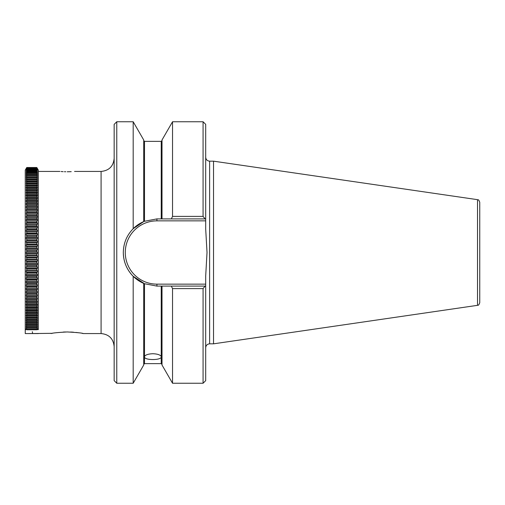 <?xml version="1.0" encoding="UTF-8"?>
<svg xmlns="http://www.w3.org/2000/svg" width="505" height="505" viewBox="0 0 505 505"><rect width="100%" height="100%" fill="white"/><g stroke="black" fill="none" stroke-linecap="round" stroke-linejoin="round"><path stroke-width="0.76" d="M26.626 329.601L25.25 329.601L25.25 170.128L26.759 167.508L36.814 167.508L37.357 168.5L36.814 167.578L26.759 167.578L26.216 168.5L26.759 167.515L36.814 167.508L38.323 170.128L38.323 329.601L36.947 329.601M36.814 167.578L37.357 168.613L36.814 167.818L37.357 168.935L36.814 168.215L37.357 169.415L36.814 168.784L37.357 170.052L36.814 169.516L37.357 170.86L36.814 170.406L37.357 171.82L37.357 172.199L36.814 171.46L37.357 172.944L37.357 173.373L36.814 172.672L37.357 174.219L37.357 174.705L36.814 174.042L37.357 175.652L37.357 176.188L36.814 175.563L37.357 177.23L37.357 177.823L36.814 177.236L37.357 178.959L37.357 179.603L36.814 179.054L37.357 180.834L37.357 181.522L36.814 181.017L37.357 182.848L37.357 183.586L36.814 183.119L37.357 184.994L37.357 185.783L36.814 185.36L37.357 187.273L37.357 188.106L36.814 187.734L37.357 189.684L37.357 190.562L36.814 190.227L37.357 192.216L37.357 193.137L36.814 192.847L37.357 194.867L37.357 195.826L36.814 195.586L37.357 197.632L37.357 198.623L36.814 198.433L37.357 200.498L37.357 201.533L36.814 201.388L37.357 203.471L37.357 204.538L36.814 204.443L37.357 206.539L37.357 207.637L36.814 207.587L37.357 209.695L37.357 210.825L36.814 210.825L37.357 212.94L37.357 214.095L36.814 214.139L37.357 216.254L37.357 217.44L36.814 217.535L37.357 219.643L37.357 220.855L36.814 220.994L36.814 222.276L37.357 223.103L37.357 224.327L36.814 224.517L36.814 225.817L37.357 226.612L37.357 227.862L36.814 228.096L36.814 229.415L37.357 230.173L37.357 231.435L36.814 231.719L36.814 233.051L37.357 233.783L37.357 235.059L36.814 235.38L36.814 236.731L37.357 237.426L37.357 238.714L36.814 239.08L36.814 240.443L37.357 241.093L37.357 242.394L36.814 242.81L36.814 244.174L37.357 244.792L37.357 246.093L36.814 246.554L36.814 247.923L37.357 248.498L37.357 249.805L36.814 250.31L36.814 251.686L37.357 252.216L37.357 253.523L36.814 254.066L36.814 255.442L37.357 255.934L37.357 257.241L36.814 257.828L36.814 259.198L37.357 259.646L37.357 260.952L36.814 261.571L36.814 262.941L37.357 263.345L37.357 264.639L36.814 265.302L36.814 266.659L37.357 267.019L37.357 268.307L36.814 269.007L36.814 270.352L37.357 270.667L37.357 271.942L36.814 272.675L36.814 274.013L37.357 274.278L37.357 275.541L36.814 276.311L36.814 277.624L37.357 277.851L37.357 279.095L36.814 279.896L36.814 281.19L37.357 281.373L36.814 283.425L36.814 284.706L37.357 284.833L36.814 286.897L36.814 288.153L37.357 288.235L36.814 290.299L36.814 291.53L37.357 291.562L36.814 293.632L36.814 294.832L37.357 294.819L36.814 296.883L36.814 298.051L37.357 297.988L36.814 300.046L36.814 301.176L37.357 301.068L36.814 304.212L37.357 304.054L37.357 305.083L36.814 307.147L37.357 306.945L37.357 307.93L36.814 309.969L37.357 309.723L37.357 310.676L36.814 312.683L37.357 312.387L37.357 313.302L36.814 315.278L37.357 314.937L37.357 315.808L36.814 317.752L37.357 317.367L37.357 318.188L36.814 320.094L37.357 319.665L37.357 320.448L36.814 322.31L37.357 321.837L37.357 322.569L36.814 324.387L37.357 323.869L37.357 324.551L36.814 326.318L37.357 325.763L37.357 326.394L36.814 328.111L37.357 327.518L37.357 328.099L36.814 329.752L38.323 328.862M36.814 279.896L26.759 279.896L26.216 279.095L26.216 277.851L26.759 277.624L36.814 277.624M36.814 276.311L26.759 276.311L26.759 277.624M26.759 276.311L26.216 275.541L26.216 274.278L26.759 274.013L36.814 274.013M36.814 272.675L26.759 272.675L26.759 274.013M26.759 272.675L26.216 271.942L26.216 270.667L26.759 270.352L36.814 270.352M36.814 269.007L26.759 269.007L26.759 270.352M26.759 269.007L26.216 268.307L26.216 267.019L26.759 266.659L36.814 266.659M36.814 265.302L26.759 265.302L26.759 266.659M26.759 265.302L26.216 264.639L26.216 263.345L26.759 262.941L36.814 262.941M36.814 261.571L26.759 261.571L26.759 262.941M26.759 261.571L26.216 260.952L26.216 259.646L26.759 259.198L36.814 259.198M36.814 257.828L26.759 257.828L26.759 259.198M26.759 257.828L26.216 257.241L26.216 255.934L26.759 255.442L36.814 255.442M36.814 254.066L26.759 254.066L26.759 255.442M26.759 254.066L26.216 253.523L26.216 252.216L26.759 251.686L36.814 251.686M36.814 250.31L26.759 250.31L26.759 251.686M26.759 250.31L26.216 249.805L26.216 248.498L26.759 247.923L36.814 247.923M36.814 246.554L26.759 246.554L26.759 247.923M26.759 246.554L26.216 246.093L26.216 244.792L26.759 244.174L36.814 244.174M36.814 242.81L26.759 242.81L26.759 244.174M26.759 242.81L26.216 242.394L26.216 241.093L26.759 240.443L36.814 240.443M36.814 239.08L26.759 239.08L26.759 240.443M26.759 239.08L26.216 238.714L26.216 237.426L26.759 236.731L36.814 236.731M36.814 235.38L26.759 235.38L26.759 236.731M26.759 235.38L26.216 235.059L26.216 233.783L26.759 233.051L36.814 233.051M36.814 231.719L26.759 231.719L26.759 233.051M26.759 231.719L26.216 231.435L26.216 230.173L26.759 229.415L36.814 229.415M36.814 228.096L26.759 228.096L26.759 229.415M26.759 228.096L26.216 227.862L26.216 226.612L26.759 225.817L36.814 225.817M36.814 224.517L26.759 224.517L26.759 225.817M26.759 224.517L26.216 224.327L26.759 222.276L36.814 222.276M36.814 220.994L26.759 220.994L26.759 222.276M26.759 220.994L26.216 220.855L26.759 218.791L36.814 218.791M36.814 217.535L26.759 217.535L26.759 218.791M26.759 217.535L26.216 217.44L26.759 215.37L36.814 215.37M36.814 214.139L26.759 214.139L26.759 215.37M26.759 214.139L26.216 214.095L26.759 212.031L36.814 212.031M36.814 210.825L26.759 210.825L26.759 212.031M26.759 210.825L26.216 210.825L26.759 208.761L36.814 208.761M36.814 207.587L26.759 207.587L26.759 208.761M26.759 207.587L26.216 207.637L26.759 205.579L36.814 205.579M36.814 204.443L26.759 204.443L26.759 205.579M26.759 204.443L26.216 204.538L26.759 202.492L36.814 202.492M36.814 201.388L26.759 201.388L26.759 202.492M26.759 201.388L26.216 201.533L26.759 199.5L36.814 199.5M36.814 198.433L26.759 198.433L26.759 199.5M26.759 198.433L26.216 198.623L26.759 196.615L36.814 196.615M36.814 195.586L26.759 195.586L26.759 196.615M26.759 195.586L26.216 195.826L26.759 193.838L36.814 193.838M36.814 192.847L26.759 192.847L26.759 193.838M26.759 192.847L26.216 193.137L26.759 191.174L36.814 191.174M36.814 190.227L26.759 190.227L26.759 191.174M26.759 190.227L26.216 190.562L26.759 188.63L36.814 188.63M36.814 187.734L26.759 187.734L26.759 188.63M26.759 187.734L26.216 188.106L26.759 186.212L36.814 186.212M36.814 185.36L26.759 185.36L26.759 186.212M26.759 185.36L26.216 185.783L26.759 183.927L36.814 183.927M36.814 183.119L26.759 183.119L26.759 183.927M26.759 183.119L26.216 183.586L26.759 181.775L36.814 181.775M36.814 181.017L26.759 181.017L26.759 181.775M26.759 181.017L26.216 181.522L26.759 179.755L36.814 179.755M36.814 179.054L26.759 179.054L26.759 179.755M26.759 179.054L26.216 179.603L26.759 177.886L36.814 177.886M36.814 177.236L26.759 177.236L26.759 177.886M26.759 177.236L26.216 177.823L26.759 176.157L36.814 176.157M36.814 175.563L26.759 175.563L26.759 176.157M26.759 175.563L26.216 176.188L26.759 174.578L36.814 174.578M36.814 174.042L26.759 174.042L26.759 174.578M26.759 174.042L26.216 174.705L26.759 173.152L36.814 173.152M36.814 172.672L26.759 172.672L26.759 173.152M26.759 172.672L26.216 173.373L26.759 171.883L36.814 171.883M36.814 171.46L26.759 171.46L26.759 171.883M26.759 171.46L26.216 172.199L26.759 170.772L36.814 170.772M36.814 170.406L26.759 170.406L26.759 170.772M26.759 170.406L26.216 171.176L26.759 169.819L36.814 169.819M36.814 169.516L26.759 169.819M26.759 169.516L26.216 170.318L26.759 169.03L36.814 169.03M36.814 168.784L26.759 169.03M26.759 168.784L26.216 169.617L26.759 168.405L36.814 168.405M36.814 168.215L26.759 168.405M26.759 168.215L26.216 169.08L26.759 167.944L36.814 167.944M36.814 167.818L26.759 167.944M26.759 167.818L26.216 168.708L26.759 167.647L36.814 167.647M143.95 283.501A33.601 33.601 0 0 1 123.315 252.5C123.466 261.779 126.761 269.714 133.187 276.292L144.499 283.722L156.916 286.101L161.234 286.101L161.234 357.439C160.136 358.796 157.345 359.497 152.863 359.541C148.388 359.503 145.598 358.802 144.499 357.439L144.499 356.423C145.591 354.807 148.382 353.904 152.863 353.727C157.339 353.904 160.129 354.8 161.234 356.423L161.234 363.638L162.017 364.427M67.222 171.763C76.672 171.403 76.672 171.403 67.222 171.763C57.778 171.403 57.778 171.403 67.222 171.763L70.018 171.713M71.211 171.668L70.126 171.713M70.631 332.031L73.433 332.195M76.148 332.454L78.742 332.789M82.107 333.338L83.003 333.508M67.222 331.955C76.994 332.498 82.353 333.035 83.306 333.565C82.353 333.035 76.994 332.498 67.222 331.955C57.456 332.498 52.097 333.035 51.138 333.565C52.078 333.035 57.437 332.498 67.222 331.955M25.25 329.601L25.25 333.565L38.323 333.565L28.848 333.54M32.314 331.697L32.572 333.142L32.314 331.697M30.35 333.565L52.413 333.325M63.258 332.056L65.631 331.974M116.775 383.251L114.162 380.637L114.162 124.363L116.775 121.749L116.775 383.251L133.187 383.251L133.187 276.292M205.693 218.899L162.017 218.899L162.017 139.973L172.54 121.749L172.54 216.399L203.073 216.399L203.073 121.749L205.693 124.363L205.693 220.855L156.916 220.855A31.645 31.645 0 0 0 125.278 252.5A31.645 31.645 0 0 0 156.916 284.145L205.693 284.145L205.693 380.637L203.073 383.251L203.073 288.601L172.54 288.601L172.54 383.251L203.073 383.251M477.515 199.664C478.229 200.485 478.128 198.269 479.75 202.252L479.75 302.748C478.128 306.731 478.229 304.515 477.515 305.336L477.515 199.664L213.533 161.171L213.533 343.829L477.515 305.336M205.693 284.145L205.693 275.989L207.018 252.5L205.693 229.011L205.693 220.855M161.234 141.362L144.499 141.362L144.499 221.278L156.916 218.899L161.234 218.899L161.234 141.362L162.017 140.573M161.234 286.101L162.017 286.101L162.017 365.027L172.54 383.251M172.54 288.601L171.353 286.101L205.693 286.101M162.017 286.101L171.353 286.101M171.353 218.899L172.54 216.399M116.775 121.749L133.187 121.749L133.187 228.708C126.761 235.292 123.466 243.221 123.315 252.5M143.71 283.4L143.71 365.027L133.187 383.251M133.187 121.749L143.71 139.973L143.71 221.6L133.187 228.708A33.601 33.601 0 0 1 143.95 221.499M162.017 218.899L161.234 218.899M144.499 221.278L143.71 221.6M205.137 286.101L203.073 288.601M203.073 216.399L205.137 218.899M161.234 363.638L144.499 363.638L144.499 283.722M65.764 171.75L64.413 171.713M63.138 171.662L61.111 171.536M26.759 279.896L26.759 281.19L36.814 281.19M36.814 283.425L26.759 283.425L26.759 284.706L36.814 284.706M36.814 286.897L26.759 286.897L26.759 288.153L36.814 288.153M36.814 290.299L26.759 290.299L26.759 291.53L36.814 291.53M36.814 293.632L26.759 293.632L26.759 294.832L36.814 294.832M36.814 296.883L26.759 296.883L26.759 298.051L36.814 298.051M36.814 300.046L26.759 300.046L26.759 301.176L36.814 301.176M36.814 303.114L26.759 303.114L26.759 304.212L36.814 304.212M36.814 306.087L26.759 306.087L26.759 307.147L36.814 307.147M36.814 308.953L26.759 308.953L26.759 309.969L36.814 309.969M36.814 311.705L26.759 311.705L26.759 312.683L36.814 312.683M36.814 314.344L26.759 314.344L26.759 315.278L36.814 315.278M36.814 316.862L26.759 316.862L26.759 317.752L36.814 317.752M36.814 319.255L26.759 319.255L26.759 320.094L36.814 320.094M36.814 321.515L26.759 321.515L26.759 322.31L36.814 322.31M36.814 323.642L26.759 323.642L26.759 324.387L36.814 324.387M36.814 325.63L26.759 325.63L26.759 326.318L36.814 326.318M36.814 327.474L26.759 327.474L26.759 328.111L36.814 328.111M36.814 329.172L26.759 329.172L26.759 329.752L36.814 329.752M25.25 328.862L26.759 329.752M26.759 329.172L26.216 328.099L26.216 327.518L26.759 328.111M26.759 327.474L26.216 326.394L26.216 325.763L26.759 326.318M26.759 325.63L26.216 324.551L26.216 323.869L26.759 324.387M26.759 323.642L26.216 322.569L26.216 321.837L26.759 322.31M26.759 321.515L26.216 320.448L26.216 319.665L26.759 320.094M26.759 319.255L26.216 318.188L26.216 317.367L26.759 317.752M26.759 316.862L26.216 315.808L26.216 314.937L26.759 315.278M26.759 314.344L26.216 313.302L26.216 312.387L26.759 312.683M26.759 311.705L26.216 310.676L26.216 309.723L26.759 309.969M26.759 308.953L26.216 307.93L26.216 306.945L26.759 307.147M26.759 306.087L26.216 305.083L26.216 304.054L26.759 304.212M26.759 303.114L26.216 302.129L26.216 301.068L26.759 301.176M26.759 300.046L26.216 299.08L26.216 297.988L26.759 298.051M26.759 296.883L26.216 295.943L26.216 294.819L26.759 294.832M26.759 293.632L26.216 292.717L26.216 291.562L26.759 291.53M26.759 290.299L26.216 289.416L26.216 288.235L26.759 288.153M26.759 286.897L26.216 286.038L26.216 284.833L26.759 284.706M26.759 283.425L26.216 282.598L26.216 281.373L26.759 281.19M37.357 277.851L26.216 277.851M37.357 279.095L26.216 279.095M37.357 274.278L26.216 274.278M37.357 275.541L26.216 275.541M37.357 270.667L26.216 270.667M37.357 271.942L26.216 271.942M37.357 267.019L26.216 267.019M37.357 268.307L26.216 268.307M37.357 263.345L26.216 263.345M37.357 264.639L26.216 264.639M37.357 259.646L26.216 259.646M37.357 260.952L26.216 260.952M37.357 255.934L26.216 255.934M37.357 257.241L26.216 257.241M37.357 252.216L26.216 252.216M37.357 253.523L26.216 253.523M37.357 248.498L26.216 248.498M37.357 249.805L26.216 249.805M37.357 244.792L26.216 244.792M37.357 246.093L26.216 246.093M37.357 241.093L26.216 241.093M37.357 242.394L26.216 242.394M37.357 237.426L26.216 237.426M37.357 238.714L26.216 238.714M37.357 233.783L26.216 233.783M37.357 235.059L26.216 235.059M37.357 230.173L26.216 230.173M37.357 231.435L26.216 231.435M37.357 226.612L26.216 226.612M37.357 227.862L26.216 227.862M37.357 223.103L26.216 223.103M37.357 224.327L26.216 224.327M37.357 219.643L26.216 219.643M37.357 220.855L26.216 220.855M37.357 216.254L26.216 216.254M37.357 217.44L26.216 217.44M37.357 212.94L26.216 212.94M37.357 214.095L26.216 214.095M37.357 209.695L26.216 209.695M37.357 206.539L26.216 206.539M37.357 203.471L26.216 203.471M37.357 200.498L26.216 200.498M37.357 197.632L26.216 197.632M37.357 194.867L26.216 194.867M37.357 192.216L26.216 192.216M37.357 189.684L26.216 189.684M37.357 187.273L26.216 187.273M37.357 184.994L26.216 184.994M37.357 182.848L26.216 182.848M37.357 180.834L26.216 180.834M37.357 178.959L26.216 178.959M37.357 177.23L26.216 177.23M37.357 175.652L36.89 175.652M26.683 175.652L26.216 175.652M37.357 174.219L36.96 174.219M26.613 174.219L26.216 174.219M37.357 172.944L37.023 172.944M26.55 172.944L26.216 172.944M37.357 328.099L36.827 328.099M26.746 328.099L26.216 328.099M37.357 326.394L26.216 326.394M37.357 324.551L26.216 324.551M37.357 322.569L26.216 322.569M37.357 320.448L26.216 320.448M37.357 318.188L26.216 318.188M37.357 315.808L26.216 315.808M37.357 313.302L26.216 313.302M37.357 310.676L26.216 310.676M37.357 307.93L26.216 307.93M37.357 305.083L26.216 305.083M37.357 302.129L26.216 302.129M37.357 299.08L26.216 299.08M37.357 295.943L26.216 295.943M37.357 291.562L26.216 291.562M37.357 292.717L26.216 292.717M37.357 288.235L26.216 288.235M37.357 289.416L26.216 289.416M37.357 284.833L26.216 284.833M37.357 286.038L26.216 286.038M37.357 281.373L26.216 281.373M37.357 282.598L26.216 282.598M83.306 333.565L101.088 333.565L101.088 171.435C109.029 170.658 113.385 166.303 114.162 158.355M156.916 286.101L156.916 284.145M205.693 157.244C205.92 159.63 207.233 160.937 209.613 161.171L209.613 343.829L213.533 343.829M156.916 218.899L156.916 220.855M209.613 343.829C207.233 344.063 205.92 345.37 205.693 347.756M172.54 121.749L203.073 121.749M209.613 161.171L213.533 161.171M144.499 141.362L143.71 140.573M144.499 363.638L143.71 364.427M101.088 171.435L74.544 171.435M59.899 171.435L38.323 171.435M101.088 333.565C109.029 334.342 113.385 338.697 114.162 346.645"/></g></svg>
